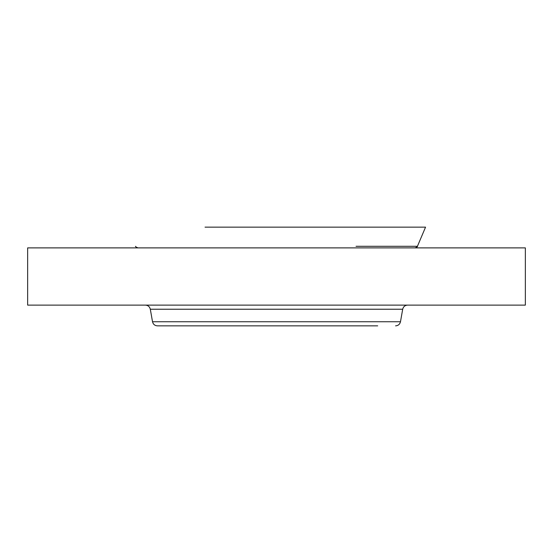 <?xml version="1.0" encoding="UTF-8"?>
<svg xmlns="http://www.w3.org/2000/svg" width="553" height="553" viewBox="0 0 553 553"><rect width="100%" height="100%" fill="white"/><g stroke="black" fill="none" stroke-linecap="round" stroke-linejoin="round"><path stroke-width="0.83" d="M205.039 227.145L425.554 227.145L417.418 246.306C417.771 246.548 416.976 247.073 415.033 247.882M27.65 247.882L525.35 247.882L525.35 305.118L27.65 305.118L27.65 247.882M152.517 321.742L150.312 309.231L402.688 309.231L400.483 321.742L152.517 321.742C153.16 324.293 154.792 325.669 157.418 325.855L377.699 325.855M175.301 325.855L333.59 325.855M356.035 246.306L417.418 246.306M402.688 309.231C403.331 306.68 404.962 305.304 407.589 305.118M150.312 309.231C149.669 306.68 148.038 305.304 145.411 305.118M135.582 246.306C135.25 246.576 136.045 247.101 137.967 247.882M400.483 321.742C399.84 324.293 398.208 325.669 395.582 325.855"/></g></svg>
